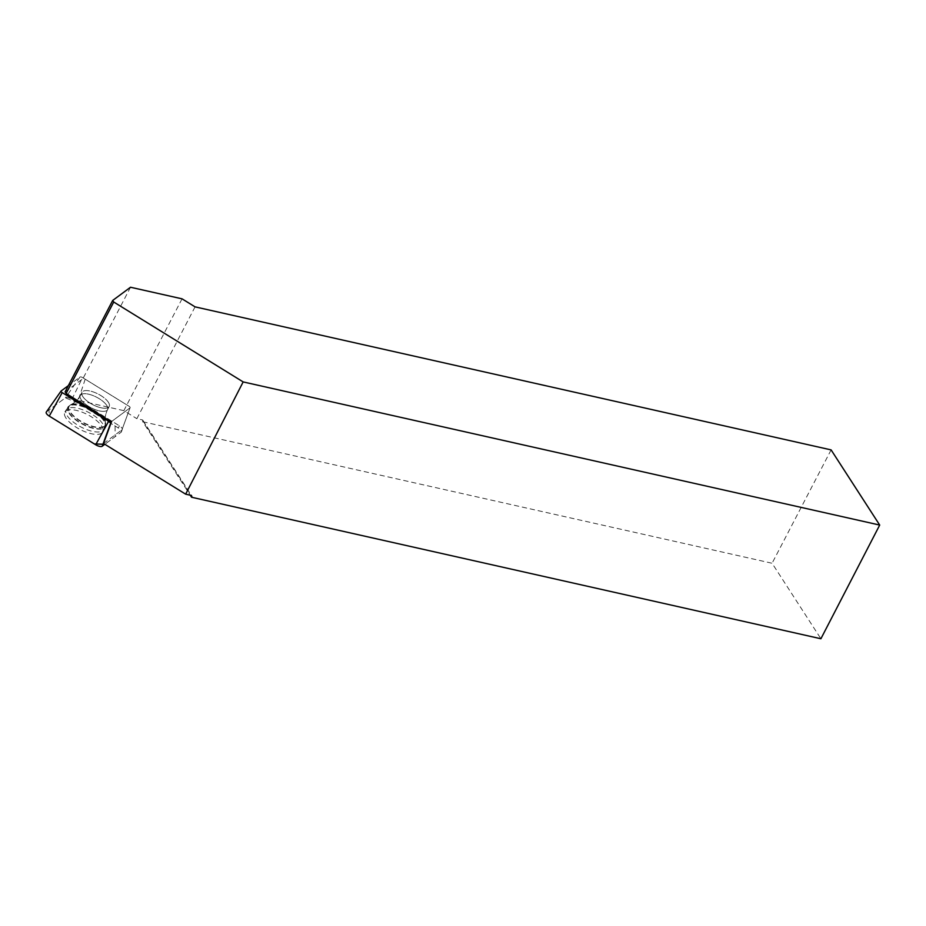 <?xml version="1.0" encoding="UTF-8"?>
<svg xmlns="http://www.w3.org/2000/svg" width="926" height="926" viewBox="0 0 926 926"><rect width="100%" height="100%" fill="white"/><g stroke="black" fill="none" stroke-linecap="round" stroke-linejoin="round"><path stroke-width="0.69" stroke-dasharray="4.63 3.47" d="M82.784 396.536A15.348 5.95 -152.5 0 1 81.963 392.323A15.348 5.95 -152.5 0 1 98.33 394.129A15.348 5.95 -152.5 0 1 109.199 406.491A15.348 5.95 -152.5 0 1 96.964 406.549A15.348 5.95 -152.5 0 1 82.784 396.536M130.508 287.245L82.912 378.676L85.204 379.185L128.957 406.201A2.141 0.833 -152.5 0 1 130.138 407.695A2.141 0.833 -152.5 0 1 130.022 407.845L111.583 421.515L130.01 407.857A2.141 0.833 27.5 0 0 130.138 407.695A2.141 0.833 27.5 0 0 128.957 406.213L82.53 377.553A2.141 0.833 27.5 0 0 80.006 376.986L68.374 385.61M46.3 412.047A5.533 2.153 -152.5 0 1 46.508 411.839L65.376 397.856A5.533 2.153 -152.5 0 1 71.904 399.326L118.331 427.986A5.533 2.153 -152.5 0 1 121.399 431.84A5.533 2.153 -152.5 0 1 121.086 432.257L104.846 444.283L115.102 436.69L115.09 425.995L77.24 402.625L65.364 397.867L49.009 409.986L49.263 416.098M65.931 418.031A21.425 8.311 -152.5 0 1 64.913 411.943A21.425 8.311 -152.5 0 1 82.148 412.186A21.425 8.311 -152.5 0 1 101.663 426.064A21.425 8.311 -152.5 0 1 102.913 431.713A21.425 8.311 -152.5 0 1 86.014 432.118A21.425 8.311 -152.5 0 1 65.931 418.031M195.062 306.865L136.851 418.679L142.673 419.987L142.731 421.735L190.235 495.202M142.731 421.735L772.087 563.251L820.899 638.755M831.108 449.897L772.087 563.251M182.052 298.832L123.841 410.646L136.851 418.679M103.538 443.485L121.977 429.814L130.022 407.845M85.204 379.185L78.201 400.391L119.385 425.81A5.197 2.014 -152.5 0 1 122.267 429.433A5.197 2.014 -152.5 0 1 121.977 429.814M67.274 415.809A21.229 8.241 27.5 0 0 87.171 429.768A21.229 8.241 27.5 0 0 103.909 429.375A21.229 8.241 27.5 0 0 88.78 412.475A21.229 8.241 27.5 0 0 66.255 409.767A21.229 8.241 27.5 0 0 67.274 415.809M65.109 391.872L82.912 378.676M108.377 402.278A15.348 5.95 27.5 0 0 94.197 392.265A15.348 5.95 27.5 0 0 81.974 392.311A15.348 5.95 27.5 0 0 92.832 404.685A15.348 5.95 27.5 0 0 109.199 406.491A15.348 5.95 27.5 0 0 108.377 402.278M123.841 410.646L78.201 400.391M142.673 419.987L191.474 495.479M143.09 421.041L191.184 495.422M121.086 432.257L130.01 407.857M80.006 376.986L65.376 397.856M46.508 411.839L61.151 390.957M119.385 425.81L118.331 427.986M71.904 399.326L82.53 377.553M103.909 420.971A20.997 8.149 27.5 0 0 84.787 407.382A20.997 8.149 27.5 0 0 67.899 407.139A20.997 8.149 27.5 0 0 82.645 424.27A20.997 8.149 27.5 0 0 105.136 426.516A20.997 8.149 27.5 0 0 103.909 420.971M104.14 419.42A20.384 7.906 -152.5 0 1 105.495 422.534A20.384 7.906 -152.5 0 1 83.502 422.615A20.384 7.906 -152.5 0 1 70.943 404.546A20.384 7.906 -152.5 0 1 88.051 407.266A20.384 7.906 -152.5 0 1 104.14 419.42M106.745 405.414A15.348 5.95 27.5 0 0 92.565 395.402A15.348 5.95 27.5 0 0 80.342 395.448A15.348 5.95 27.5 0 0 81.152 399.662A15.348 5.95 27.5 0 0 95.343 409.674A15.348 5.95 27.5 0 0 107.566 409.628A15.348 5.95 27.5 0 0 106.745 405.414A15.348 5.95 27.5 0 0 92.565 395.402A15.348 5.95 27.5 0 0 80.342 395.448A15.348 5.95 27.5 0 0 91.199 407.822A15.348 5.95 27.5 0 0 107.566 409.628A15.348 5.95 27.5 0 0 106.745 405.414M69.091 412.788A20.974 8.137 27.5 0 0 88.746 426.573A20.974 8.137 27.5 0 0 105.275 426.191A20.974 8.137 27.5 0 0 104.048 420.647A20.974 8.137 27.5 0 0 84.949 407.081A20.974 8.137 27.5 0 0 68.084 406.827A20.974 8.137 27.5 0 0 69.091 412.788M104.187 419.698A20.58 7.987 -152.5 0 1 105.541 422.765A20.58 7.987 -152.5 0 1 83.34 422.927A20.58 7.987 -152.5 0 1 70.735 404.639A20.58 7.987 -152.5 0 1 88.016 407.452A20.58 7.987 -152.5 0 1 104.187 419.698M122.267 429.433L121.399 431.84M66.255 409.767L70.735 404.639C74.531 403.065 77.726 400.009 80.342 395.448L81.974 392.311L80.342 395.448C77.807 399.905 74.67 402.937 70.943 404.546L67.899 407.139L64.913 411.943M103.909 429.375L105.541 422.765C104.661 418.749 105.332 414.373 107.566 409.628L109.199 406.491L107.566 409.628C105.367 414.258 104.684 418.552 105.495 422.534L105.136 426.516L102.913 431.713"/><path stroke-width="1.39" d="M68.374 385.61L61.151 390.957A2.141 0.833 27.5 0 0 61.058 391.05A2.141 0.833 27.5 0 0 62.216 392.612L108.631 421.272A2.141 0.833 27.5 0 0 111.155 421.839L66.128 393.446L113.724 302.015L243.156 381.917L185.651 494.171L103.538 443.485L111.583 421.515M62.216 392.612L49.263 416.098L94.371 443.948L104.846 444.283L102.219 446.228A5.533 2.153 -152.5 0 1 95.691 444.758L49.263 416.098A5.533 2.153 -152.5 0 1 46.3 412.047L61.058 391.05M190.235 495.202L191.543 497.227L191.474 495.479L185.651 494.171M243.156 381.917L879.7 525.065L820.899 638.755L191.543 497.227M879.7 525.065L831.108 449.897L195.062 306.865L182.052 298.832L130.508 287.245L112.706 300.441L113.724 302.015M66.128 393.446L65.109 391.872L112.706 300.441M191.184 495.422L191.902 496.533M111.155 421.839L102.219 446.228M95.691 444.758L108.631 421.272"/></g></svg>
